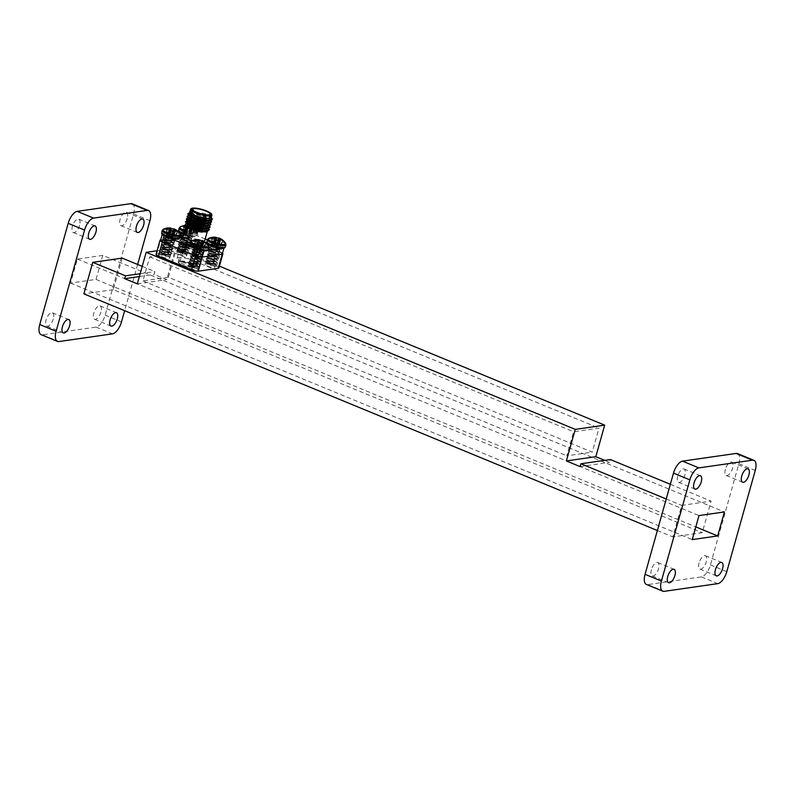 <?xml version="1.0" encoding="UTF-8"?>
<svg xmlns="http://www.w3.org/2000/svg" width="795" height="795" viewBox="0 0 795 795"><rect width="100%" height="100%" fill="white"/><g stroke="black" fill="none" stroke-linecap="round" stroke-linejoin="round"><path stroke-width="0.6" stroke-dasharray="3.98 2.98" d="M186.09 247.821A10.792 2.465 15.7 0 0 201.841 249.968A10.792 2.465 15.7 0 0 196.802 246.281A10.792 2.465 15.7 0 0 181.061 244.125A10.792 2.465 15.7 0 0 186.09 247.821M182.125 261.943A10.792 2.465 15.7 0 0 197.866 264.099A10.792 2.465 15.7 0 0 192.837 260.402A10.792 2.465 15.7 0 0 177.086 258.256A10.792 2.465 15.7 0 0 182.125 261.943M211.51 252.025A5.128 1.173 15.7 0 0 218.993 253.048A5.128 1.173 15.7 0 0 216.598 251.299A5.128 1.173 15.7 0 0 209.125 250.276A5.128 1.173 15.7 0 0 211.51 252.025A5.128 1.173 15.7 0 0 218.993 253.048A5.128 1.173 15.7 0 0 216.598 251.299A5.128 1.173 15.7 0 0 209.125 250.276A5.128 1.173 15.7 0 0 211.51 252.025M207.545 266.156A5.128 1.173 15.7 0 0 215.018 267.17A5.128 1.173 15.7 0 0 212.633 265.421A5.128 1.173 15.7 0 0 205.15 264.397A5.128 1.173 15.7 0 0 207.545 266.156M183.257 240.368A5.128 1.173 15.7 0 0 190.73 241.392A5.128 1.173 15.7 0 0 188.345 239.633A5.128 1.173 15.7 0 0 180.863 238.609A5.128 1.173 15.7 0 0 183.257 240.368A5.128 1.173 15.7 0 0 190.73 241.392A5.128 1.173 15.7 0 0 188.345 239.633A5.128 1.173 15.7 0 0 180.863 238.609A5.128 1.173 15.7 0 0 183.257 240.368M179.282 254.489A5.128 1.173 15.7 0 0 186.765 255.513A5.128 1.173 15.7 0 0 184.37 253.764A5.128 1.173 15.7 0 0 176.897 252.74A5.128 1.173 15.7 0 0 179.282 254.489M166.294 242.803A5.128 1.173 15.7 0 0 173.777 243.827A5.128 1.173 15.7 0 0 171.382 242.068A5.128 1.173 15.7 0 0 163.909 241.054A5.128 1.173 15.7 0 0 166.294 242.803A5.128 1.173 15.7 0 0 173.777 243.827A5.128 1.173 15.7 0 0 171.382 242.068A5.128 1.173 15.7 0 0 163.909 241.054A5.128 1.173 15.7 0 0 166.294 242.803M162.329 256.924A5.128 1.173 15.7 0 0 169.802 257.948A5.128 1.173 15.7 0 0 167.417 256.199A5.128 1.173 15.7 0 0 159.934 255.175A5.128 1.173 15.7 0 0 162.329 256.924M194.556 254.46A5.128 1.173 15.7 0 0 202.029 255.483A5.128 1.173 15.7 0 0 199.644 253.734A5.128 1.173 15.7 0 0 192.161 252.711A5.128 1.173 15.7 0 0 194.556 254.46A5.128 1.173 15.7 0 0 202.029 255.483A5.128 1.173 15.7 0 0 199.644 253.734A5.128 1.173 15.7 0 0 192.161 252.711A5.128 1.173 15.7 0 0 194.556 254.46M190.581 268.591A5.128 1.173 15.7 0 0 198.064 269.614A5.128 1.173 15.7 0 0 195.669 267.855A5.128 1.173 15.7 0 0 188.196 266.832A5.128 1.173 15.7 0 0 190.581 268.591M79.57 225.343A7.215 3.22 -67.6 0 1 73.229 232.528A7.215 3.22 -67.6 0 1 72.405 226.366A7.215 3.22 -67.6 0 1 78.745 219.181A7.215 3.22 -67.6 0 1 79.57 225.343M127.25 218.486A7.215 3.22 -67.6 0 1 120.91 225.671A7.215 3.22 -67.6 0 1 120.085 219.519A7.215 3.22 -67.6 0 1 126.415 212.325A7.215 3.22 -67.6 0 1 127.25 218.486M100.935 312.097A7.215 3.22 -67.6 0 1 94.595 319.282A7.215 3.22 -67.6 0 1 93.77 313.131A7.215 3.22 -67.6 0 1 100.1 305.936A7.215 3.22 -67.6 0 1 100.935 312.097M53.255 318.954A7.215 3.22 -67.6 0 1 46.925 326.139A7.215 3.22 -67.6 0 1 46.09 319.978A7.215 3.22 -67.6 0 1 52.43 312.793A7.215 3.22 -67.6 0 1 53.255 318.954M651.393 569.767A7.215 3.22 112.4 0 0 652.228 575.918A7.215 3.22 112.4 0 0 658.558 568.733A7.215 3.22 112.4 0 0 657.733 562.572A7.215 3.22 112.4 0 0 651.393 569.767M699.073 562.91A7.215 3.22 112.4 0 0 699.898 569.071A7.215 3.22 112.4 0 0 706.238 561.876A7.215 3.22 112.4 0 0 705.404 555.725A7.215 3.22 112.4 0 0 699.073 562.91M725.378 469.298A7.215 3.22 112.4 0 0 726.213 475.46A7.215 3.22 112.4 0 0 732.553 468.265A7.215 3.22 112.4 0 0 731.718 462.114A7.215 3.22 112.4 0 0 725.378 469.298M677.708 476.155A7.215 3.22 112.4 0 0 678.532 482.307A7.215 3.22 112.4 0 0 684.873 475.122A7.215 3.22 112.4 0 0 684.048 468.961A7.215 3.22 112.4 0 0 677.708 476.155M140.159 273.719L154.896 271.602L154.101 274.424L166.731 279.631L175.596 248.09L219.42 266.166M218.913 267.955A5.028 1.143 15.7 0 0 216.568 266.246L183.327 252.522A5.028 1.143 15.7 0 0 176.679 251.17L156.724 254.032A5.028 1.143 15.7 0 0 156.049 254.39M604.677 460.355L609.546 462.372L610.341 459.54M580.121 466.595L609.546 462.372M670.354 484.304L711.118 501.128L702.253 532.67L672.828 536.903L681.693 505.362L711.118 501.128M666.23 498.982L681.693 505.362M737.521 453.587A11.865 5.297 -67.6 0 1 738.893 463.714L710.442 564.917A11.865 5.297 -67.6 0 1 701.429 576.892L647.816 584.593A11.865 5.297 -67.6 0 1 646.415 584.444M102.764 255.404L96.016 279.413L70.576 283.07L77.324 259.051L102.764 255.404L724.424 511.93M77.324 259.051L698.984 515.587M70.576 283.07L692.236 539.596M96.016 279.413L695.804 526.916M657.366 530.523L672.828 536.903M142.226 266.365L154.896 271.602M122.172 258.097L113.307 289.638L702.253 532.67M113.307 289.638L83.882 293.872M137.634 264.477L124.646 310.696M132.218 203.808A11.865 5.297 -67.6 0 1 133.59 213.925L105.139 315.138A11.865 5.297 -67.6 0 1 96.125 327.113L42.513 334.814A11.865 5.297 -67.6 0 1 41.111 334.665M139.364 276.541L154.101 274.424M137.306 283.865L166.731 279.631M157.072 250.753L175.596 248.09M222.481 253.178A5.028 1.143 15.7 0 0 220.543 252.114L187.292 238.401A5.028 1.143 15.7 0 0 180.644 237.039L160.699 239.911L156.724 254.032M168.411 277.236L175.158 253.217L149.728 256.874L142.981 280.893L168.411 277.236L592.245 452.136L599.003 428.117L573.573 431.774L566.825 455.793L592.245 452.136M149.728 256.874L573.573 431.774M175.158 253.217L599.003 428.117M142.981 280.893L566.825 455.793M169.514 233.829L166.682 233.859A4.452 1.014 15.7 0 0 166.592 234.048A4.452 1.014 15.7 0 0 166.592 234.118A4.452 1.014 15.7 0 0 166.811 234.445L170.011 235.986A4.452 1.014 15.7 0 0 172.247 236.552L172.575 236.045L175.079 236.513A4.452 1.014 15.7 0 0 175.139 236.453A4.452 1.014 15.7 0 0 174.95 235.936L171.75 234.386A4.452 1.014 15.7 0 0 170.627 234.068A4.452 1.014 15.7 0 0 169.514 233.829L170.418 228.245A13.445 1.342 99.2 0 1 170.677 228.036M166.811 234.445L166.94 229.109M180.386 234.008A9.123 2.087 15.7 0 0 171.213 229.835A9.123 2.087 15.7 0 0 163.382 229.228M161.544 253.744L163.561 253.853A3.995 0.914 15.7 0 1 166.553 254.599L160.352 251.975A5.625 1.282 -164.3 0 1 162.607 251.707C166.861 252.591 169.474 253.814 170.458 255.354C170.2 256.119 168.62 256.228 165.718 255.682L165.787 255.125L161.544 253.744L163.561 253.853A3.995 0.914 15.7 0 0 161.425 254.181A3.995 0.914 15.7 0 0 161.474 254.311A3.995 0.914 15.7 0 0 165.022 256.03A3.995 0.914 15.7 0 0 168.947 256.407A3.995 0.914 15.7 0 0 169.116 256.119A3.995 0.914 15.7 0 0 166.553 254.599L161.623 253.446L165.867 254.827L168.808 254.887L169.653 254.201C166.9 251.866 164.446 250.832 162.289 251.101L166.533 252.482L169.474 252.532L170.319 251.846C167.566 249.521 165.112 248.477 162.955 248.746L167.198 250.127L170.13 250.177L170.975 249.491C168.222 247.166 165.777 246.122 163.611 246.39L167.854 247.772L170.796 247.821L171.641 247.136C168.888 244.81 166.433 243.777 164.277 244.035L168.52 245.417L171.462 245.466L172.296 244.79C169.554 242.455 167.099 241.422 164.933 241.68L169.176 243.061L172.117 243.111L172.962 242.435C170.209 240.1 167.755 239.066 165.599 239.325L169.842 240.706L172.783 240.756L173.628 240.08C170.875 237.745 168.421 236.711 166.264 236.97L170.498 238.351L173.439 238.401L174.284 237.725L171.839 235.767L174.741 238.132L172.962 238.152A5.625 1.282 -164.3 0 1 170.885 237.735A5.625 1.282 -164.3 0 1 168.759 237.099L166.423 234.873L168.858 235.012A3.995 0.914 15.7 0 1 171.839 235.767M165.787 255.125C168.162 255.453 169.424 255.245 169.573 254.499L170.458 255.354L168.947 256.407M165.718 255.682L161.474 254.311M169.643 254.37L169.573 254.499C166.821 252.164 164.366 251.131 162.21 251.389C165.181 252.939 167.854 253.188 170.229 252.144C167.487 249.809 165.032 248.775 162.866 249.034C165.837 250.584 168.51 250.832 170.895 249.789C168.142 247.454 165.688 246.42 163.531 246.679C166.503 248.229 169.176 248.477 171.551 247.434C168.808 245.099 166.354 244.065 164.197 244.323C167.159 245.874 169.842 246.122 172.217 245.079C169.464 242.743 167.01 241.71 164.853 241.978C167.825 243.518 170.498 243.777 172.883 242.723C170.13 240.398 167.675 239.355 165.519 239.623C168.49 241.163 171.163 241.422 173.539 240.368C170.796 238.043 168.341 236.999 166.175 237.268C169.146 238.818 171.819 239.066 174.204 238.013L169.951 235.936C166.731 234.992 165.092 234.813 165.022 235.399L168.759 237.099M174.274 237.884L174.204 238.013C173.558 236.831 171.77 235.837 168.858 235.012M170.299 252.015L165.976 250.057C162.766 249.123 161.117 248.944 161.047 249.521C161.623 250.266 163.591 251.001 166.96 251.707L172.197 251.28L171.382 249.978L166.642 247.702C163.422 246.768 161.783 246.589 161.713 247.175L167.616 249.362L172.257 249.431L172.863 248.924L172.048 247.623L167.308 245.347C164.088 244.413 162.438 244.234 162.369 244.82C162.945 245.566 164.913 246.291 168.282 247.007L173.529 246.569L172.704 245.267L167.964 242.992C164.744 242.058 163.104 241.879 163.035 242.465C163.611 243.21 165.579 243.936 168.938 244.651L174.185 244.214L173.37 242.912L168.629 240.637C165.41 239.702 163.77 239.524 163.7 240.11C164.267 240.855 166.234 241.581 169.603 242.296L174.85 241.859L174.035 240.567L169.285 238.281C166.076 237.347 164.426 237.168 164.356 237.755C164.933 238.5 166.9 239.225 170.269 239.941L174.91 240.02L175.506 239.504L174.989 238.46M170.965 249.66L171.68 250.236M171.621 247.305L172.346 247.881M172.286 244.949L173.012 245.526M172.952 242.594L173.668 243.171M173.608 240.239L174.334 240.815M160.292 252.055L162.21 251.389M161.693 253.526L160.302 252.174C160.878 252.919 162.846 253.645 166.215 254.36L170.468 254.539L171.462 253.923L170.637 252.631L165.897 250.355C162.677 249.411 161.037 249.233 160.968 249.819L162.866 249.034M162.349 251.17L160.968 249.819C161.544 250.564 163.512 251.29 166.87 252.005L171.134 252.184L172.117 251.568L171.303 250.276L166.562 248C163.343 247.056 161.703 246.887 161.633 247.464L163.531 246.679M163.015 248.815L161.633 247.464C162.2 248.209 164.167 248.934 167.536 249.65L171.799 249.829L172.783 249.223L171.968 247.921L167.218 245.645C164.008 244.701 162.359 244.532 162.289 245.108L164.197 244.323M163.671 246.46L162.289 245.108C162.866 245.854 164.833 246.579 168.192 247.295L172.455 247.474L173.439 246.867L172.624 245.566L167.884 243.29C164.664 242.356 163.025 242.177 162.955 242.753L164.853 241.978M164.336 244.105L162.955 242.753C163.522 243.499 165.489 244.234 168.858 244.939L173.121 245.118L174.105 244.512L173.29 243.21L168.54 240.935C165.33 240.001 163.681 239.822 163.611 240.398L165.519 239.623M164.992 241.75L163.611 240.398C164.187 241.143 166.155 241.879 169.524 242.584L173.777 242.763L174.771 242.157L173.946 240.855L169.206 238.58C165.986 237.645 164.346 237.467 164.277 238.053L166.175 237.268M162.607 251.707L160.391 251.876C160.958 252.621 162.925 253.357 166.294 254.062L170.935 254.142L171.541 253.635L171.024 252.591M165.658 239.394L164.277 238.053L170.18 240.239L174.82 240.309L175.427 239.802L174.612 238.5L169.872 236.224C166.652 235.29 165.012 235.111 164.933 235.698L166.324 237.039M166.423 234.873L164.933 235.698C165.509 236.443 167.477 237.168 170.845 237.884L172.962 238.152M170.011 235.986L171.064 231.097M172.247 236.552L174.224 231.892M166.682 233.859L166.751 228.284M171.054 229.576L169.911 235.648L171.084 229.646M172.177 236.234L174.413 230.421M169.583 234.137L170.508 229.089L169.206 235.161M171.75 234.386L172.714 231.564M174.95 235.936L177.692 231.027M175.079 236.513L177.881 231.852M197.776 245.486L197.269 245.993L194.934 245.516A4.452 1.014 15.7 0 0 194.845 245.705A4.452 1.014 15.7 0 0 194.855 245.774A4.452 1.014 15.7 0 0 195.063 246.102L198.263 247.652A4.452 1.014 15.7 0 0 200.499 248.209L201.006 247.702L203.341 248.179A4.452 1.014 15.7 0 0 203.391 248.11A4.452 1.014 15.7 0 0 203.202 247.593L200.012 246.043A4.452 1.014 15.7 0 0 198.879 245.725A4.452 1.014 15.7 0 0 197.776 245.486L198.671 239.901A13.445 1.342 99.2 0 1 198.929 239.692M195.063 246.102L195.202 240.766M208.638 245.665A9.123 2.087 15.7 0 0 199.475 241.491A9.123 2.087 15.7 0 0 191.645 240.885M189.806 265.401L191.824 265.51A3.995 0.914 15.7 0 1 194.805 266.255L188.604 263.632A5.625 1.282 -164.3 0 1 190.87 263.364C195.113 264.258 197.726 265.47 198.71 267.011C198.462 267.776 196.882 267.885 193.98 267.339L194.04 266.782L189.806 265.401L191.824 265.51A3.995 0.914 15.7 0 0 189.677 265.848A3.995 0.914 15.7 0 0 189.727 265.967A3.995 0.914 15.7 0 0 193.274 267.686A3.995 0.914 15.7 0 0 197.21 268.064A3.995 0.914 15.7 0 0 197.369 267.776A3.995 0.914 15.7 0 0 194.805 266.255L189.886 265.113L194.129 266.494L197.071 266.544L197.905 265.858C195.163 263.533 192.708 262.499 190.542 262.757L194.785 264.139L197.726 264.188L198.571 263.513C195.818 261.177 193.364 260.144 191.207 260.402L195.451 261.784L198.392 261.833L199.237 261.158C196.484 258.822 194.03 257.789 191.873 258.047L196.107 259.428L199.048 259.478L199.893 258.802C197.14 256.467 194.686 255.434 192.529 255.692L196.772 257.073L199.714 257.133L200.559 256.447C197.806 254.112 195.351 253.078 193.195 253.337L197.438 254.718L200.38 254.778L201.214 254.092C198.472 251.757 196.017 250.723 193.851 250.982L198.094 252.363L201.036 252.422L201.88 251.737C199.128 249.401 196.673 248.368 194.517 248.636L198.76 250.008L201.701 250.067L202.546 249.382L200.102 247.424L202.993 249.799L201.214 249.809A5.625 1.282 -164.3 0 1 199.138 249.392A5.625 1.282 -164.3 0 1 197.011 248.756L194.686 246.53L197.12 246.679A3.995 0.914 15.7 0 1 200.102 247.424M194.04 266.782C196.425 267.12 197.687 266.911 197.826 266.156L198.71 267.011L197.21 268.064M193.98 267.339L189.727 265.967M197.895 266.027L197.826 266.156C195.073 263.821 192.619 262.787 190.462 263.056C193.433 264.596 196.107 264.844 198.492 263.801C195.739 261.466 193.284 260.432 191.128 260.7C194.099 262.241 196.772 262.499 199.148 261.446C196.405 259.12 193.95 258.077 191.784 258.345C194.755 259.885 197.428 260.144 199.813 259.091C197.061 256.765 194.606 255.732 192.45 255.99C195.421 257.54 198.094 257.789 200.469 256.735C197.726 254.41 195.272 253.376 193.115 253.635C196.077 255.185 198.76 255.434 201.135 254.39C198.382 252.055 195.928 251.021 193.771 251.28C196.743 252.83 199.416 253.078 201.801 252.035C199.048 249.7 196.594 248.666 194.437 248.924C197.408 250.475 200.082 250.723 202.457 249.68L198.203 247.593C194.994 246.659 193.344 246.48 193.274 247.056L197.011 248.756M202.526 249.55L202.457 249.68C201.811 248.497 200.032 247.493 197.12 246.679M198.561 263.672L194.238 261.714C191.019 260.78 189.379 260.601 189.309 261.187C189.876 261.933 191.843 262.658 195.212 263.374L200.459 262.936L199.644 261.635L194.894 259.359C191.684 258.425 190.035 258.246 189.965 258.832C190.542 259.577 192.509 260.303 195.878 261.018L201.115 260.581L200.3 259.289L195.56 257.004C192.34 256.07 190.701 255.891 190.631 256.477C191.198 257.222 193.175 257.948 196.534 258.663L201.781 258.226L200.966 256.934L196.226 254.658C193.006 253.714 191.357 253.535 191.287 254.122C191.863 254.867 193.831 255.593 197.2 256.308L202.447 255.871L201.622 254.579L196.882 252.303C193.662 251.359 192.022 251.19 191.953 251.767C192.529 252.512 194.497 253.237 197.856 253.953L203.103 253.526L202.288 252.224L197.548 249.948C194.328 249.004 192.688 248.835 192.619 249.411C193.185 250.157 195.153 250.882 198.521 251.598L203.162 251.677L203.768 251.17L203.252 250.117M199.217 261.316L199.942 261.893M199.883 258.961L200.598 259.538M200.539 256.606L201.264 257.183M201.205 254.261L201.93 254.827M201.86 251.906L202.586 252.472M188.554 263.721L190.462 263.056M189.945 265.182L188.564 263.831C189.13 264.576 191.098 265.301 194.467 266.017L198.73 266.196L199.714 265.59L198.899 264.288L194.149 262.012C190.939 261.078 189.29 260.899 189.22 261.476L191.128 260.7M190.611 262.827L189.22 261.476C189.796 262.221 191.764 262.956 195.133 263.662L199.386 263.841L200.38 263.234L199.555 261.933L194.815 259.657C191.595 258.723 189.955 258.544 189.886 259.13L191.784 258.345M191.267 260.472L189.886 259.13C190.462 259.866 192.43 260.601 195.789 261.307L200.052 261.495L201.036 260.879L200.221 259.577L195.481 257.302C192.261 256.368 190.621 256.189 190.552 256.775L192.45 255.99M191.933 258.117L190.552 256.775C191.118 257.51 193.086 258.246 196.454 258.961L200.708 259.14L201.701 258.524L200.887 257.222L196.136 254.947C192.917 254.012 191.277 253.834 191.207 254.42L193.115 253.635M192.589 255.771L191.207 254.42C191.784 255.165 193.751 255.891 197.11 256.606L201.373 256.785L202.357 256.169L201.542 254.867L196.802 252.591C193.583 251.657 191.943 251.478 191.873 252.065L193.771 251.28M193.255 253.416L191.873 252.065C192.44 252.81 194.407 253.535 197.776 254.251L202.039 254.43L203.023 253.814L202.208 252.512L197.458 250.236C194.248 249.302 192.599 249.123 192.529 249.71L194.437 248.924M190.87 263.364L188.644 263.543C189.22 264.288 191.188 265.013 194.546 265.729L199.187 265.798L199.793 265.291L199.277 264.248M193.91 251.061L192.529 249.71C193.106 250.455 195.073 251.18 198.442 251.896L202.695 252.075L203.689 251.458L202.864 250.167L198.124 247.881C194.904 246.947 193.264 246.768 193.195 247.354L194.576 248.706M194.686 246.53L193.195 247.354C193.761 248.1 195.739 248.825 199.098 249.541L201.214 249.809M198.263 247.652L199.326 242.763M200.499 248.209L202.477 243.548M194.934 245.516L195.014 239.941M200.429 247.891L202.665 242.077M198.77 240.756L197.458 246.818M200.012 246.043L200.966 243.23M203.202 247.593L205.955 242.684M203.341 248.179L206.143 243.508M183.635 231.424A4.452 1.014 15.7 0 0 183.546 231.613A4.452 1.014 15.7 0 0 183.556 231.673A4.452 1.014 15.7 0 0 183.764 232.001L186.964 233.551A4.452 1.014 15.7 0 0 189.2 234.108L192.042 234.078A4.452 1.014 15.7 0 0 192.092 234.008A4.452 1.014 15.7 0 0 191.903 233.492L188.713 231.951A4.452 1.014 15.7 0 0 187.58 231.633A4.452 1.014 15.7 0 0 186.477 231.385L187.372 225.8A13.445 1.342 99.2 0 1 187.66 225.591A13.356 3.707 104.2 0 0 187.411 225.611L186.139 231.892L183.635 231.424L183.715 225.85M188.783 232.249L190.969 226.426A13.445 1.878 -71 0 0 190.532 226.595A5.913 1.352 15.7 0 0 188.942 226.138A5.913 1.352 15.7 0 0 187.372 225.8M183.764 232.001L183.903 226.674M184.629 230.53A9.123 2.087 15.7 0 0 189.22 231.991A9.123 2.087 15.7 0 0 197.339 231.564A9.123 2.087 15.7 0 0 188.177 227.39A9.123 2.087 15.7 0 0 180.346 226.794M184.311 231.633A9.59 2.196 15.7 0 0 188.971 233.104A9.59 2.196 15.7 0 0 197.657 233.283L197.339 231.564A13.455 13.455 0 0 0 191.128 226.476A13.356 6.658 -76.1 0 0 191.019 226.436L188.812 232.289M189.319 232.687L191.416 226.615A13.356 6.658 -76.1 0 0 191.128 226.476M191.416 226.615L189.518 232.776M190.621 233.164L192.37 227.092A13.356 12.75 -101.2 0 0 191.615 226.704M192.37 227.092L190.75 233.203M190.88 233.79L192.688 228.016A13.445 12.67 -5.9 0 1 194.845 229.417A5.913 1.352 15.7 0 0 194.934 229.308A5.913 1.352 15.7 0 0 194.656 228.592A13.445 13.207 154.6 0 0 192.489 227.151M192.688 228.016L190.75 233.76M189.707 233.611L191.853 227.758A13.356 11.001 -44.4 0 1 192.569 227.966M191.853 227.758L189.528 233.611M186.895 233.243L188.037 227.201A13.445 1.342 99.2 0 1 188.027 228.662A5.913 1.352 15.7 0 0 189.617 229.119A5.913 1.352 15.7 0 0 191.178 229.457A13.445 1.878 -71 0 0 191.337 228.036L189.15 233.78L191.366 227.976A13.356 3.18 -65.7 0 1 191.684 227.758M178.507 251.309L180.525 251.409A3.995 0.914 15.7 0 1 183.506 252.164L177.305 249.541A5.625 1.282 -164.3 0 1 179.571 249.272C183.814 250.157 186.428 251.369 187.411 252.919C187.163 253.685 185.583 253.794 182.681 253.237L182.741 252.691L178.507 251.309L180.525 251.409A3.995 0.914 15.7 0 0 178.378 251.747A3.995 0.914 15.7 0 0 178.428 251.866A3.995 0.914 15.7 0 0 181.976 253.595A3.995 0.914 15.7 0 0 185.911 253.973A3.995 0.914 15.7 0 0 186.07 253.675A3.995 0.914 15.7 0 0 183.506 252.164L178.587 251.011L182.83 252.393L185.772 252.442L186.606 251.767C183.864 249.431 181.409 248.398 179.253 248.656L183.486 250.037L186.428 250.097L187.272 249.411C184.52 247.076 182.065 246.043 179.909 246.301L184.152 247.682L187.093 247.742L187.938 247.056C185.185 244.721 182.731 243.687 180.574 243.946L184.818 245.327L187.749 245.387L188.594 244.701C185.851 242.366 183.397 241.332 181.23 241.601L185.474 242.982L188.415 243.031L189.26 242.346C186.507 240.02 184.052 238.977 181.896 239.245L186.139 240.627L189.081 240.676L189.916 239.991C187.173 237.665 184.718 236.622 182.552 236.89L186.795 238.271L189.737 238.321L190.581 237.635C187.829 235.31 185.374 234.277 183.218 234.535L187.461 235.916L190.403 235.966L191.247 235.29L188.803 233.323L191.694 235.698L189.916 235.708A5.625 1.282 -164.3 0 1 187.839 235.3A5.625 1.282 -164.3 0 1 185.712 234.654L183.387 232.428L185.821 232.577A3.995 0.914 15.7 0 1 188.803 233.323M182.741 252.691C185.126 253.019 186.388 252.81 186.527 252.055L187.411 252.919L185.911 253.973M182.681 253.237L178.428 251.866M186.596 251.926L186.527 252.055C183.774 249.729 181.32 248.696 179.163 248.954C182.135 250.505 184.808 250.753 187.193 249.71C184.44 247.374 181.985 246.341 179.829 246.599C182.8 248.149 185.474 248.398 187.849 247.354C185.106 245.019 182.651 243.986 180.485 244.244C183.456 245.794 186.129 246.043 188.514 244.999C185.762 242.664 183.307 241.63 181.151 241.889C184.122 243.439 186.795 243.687 189.18 242.644C186.428 240.309 183.973 239.275 181.817 239.534C184.778 241.084 187.461 241.332 189.836 240.289C187.083 237.953 184.629 236.92 182.472 237.178C185.444 238.729 188.117 238.977 190.502 237.934C187.749 235.598 185.295 234.565 183.138 234.823C186.109 236.373 188.783 236.622 191.158 235.578L186.905 233.492C183.695 232.557 182.045 232.379 181.976 232.965L185.712 234.654M191.227 235.449L191.158 235.578C190.512 234.396 188.733 233.392 185.821 232.577M187.262 249.58L182.939 247.623C179.72 246.679 178.08 246.51 178.01 247.086C178.577 247.831 180.544 248.557 183.913 249.272L189.16 248.835L188.345 247.543L183.595 245.267C180.386 244.323 178.736 244.154 178.666 244.731C179.243 245.476 181.21 246.202 184.579 246.917L189.826 246.49L189.001 245.188L184.261 242.912C181.041 241.978 179.402 241.799 179.332 242.376C179.899 243.121 181.876 243.856 185.235 244.562L190.482 244.135L189.667 242.833L184.927 240.557C181.707 239.623 180.067 239.444 179.988 240.02C180.564 240.766 182.532 241.501 185.901 242.207L191.148 241.779L190.333 240.478L185.583 238.202C182.363 237.268 180.723 237.089 180.654 237.675L186.557 239.861L191.198 239.931L191.804 239.424L190.989 238.122L186.249 235.847C183.029 234.913 181.389 234.734 181.32 235.32C181.886 236.065 183.854 236.791 187.222 237.506L191.863 237.576L192.47 237.069L191.953 236.026M187.918 247.225L188.644 247.792M188.584 244.87L189.299 245.436M189.24 242.515L189.965 243.091M189.906 240.16L190.631 240.736M190.571 237.804L191.287 238.381M177.255 249.62L179.163 248.954M178.646 251.081L177.265 249.739C177.832 250.485 179.799 251.21 183.168 251.926L187.431 252.104L188.415 251.488L187.6 250.186L182.86 247.911C179.64 246.977 177.991 246.798 177.921 247.384L179.829 246.599M179.312 248.736L177.921 247.384C178.497 248.129 180.465 248.855 183.834 249.57L188.087 249.749L189.081 249.133L188.256 247.831L183.516 245.556C180.296 244.621 178.656 244.443 178.587 245.029L180.485 244.244M179.968 246.38L178.587 245.029C179.163 245.774 181.131 246.5 184.49 247.215L188.753 247.394L189.737 246.778L188.922 245.486L184.182 243.2C180.962 242.266 179.322 242.087 179.253 242.674L181.151 241.889M180.634 244.025L179.253 242.674C179.819 243.419 181.787 244.145 185.155 244.86L189.419 245.039L190.403 244.423L189.588 243.131L184.838 240.855C181.628 239.911 179.978 239.732 179.909 240.319L181.817 239.534M181.29 241.67L179.909 240.319C180.485 241.064 182.452 241.789 185.821 242.505L190.075 242.684L191.058 242.068L190.244 240.776L185.503 238.5C182.284 237.556 180.644 237.387 180.574 237.963L182.472 237.178M181.956 239.315L180.574 237.963C181.141 238.709 183.108 239.434 186.477 240.15L190.74 240.329L191.724 239.722L190.909 238.421L186.159 236.145C182.949 235.201 181.3 235.032 181.23 235.608L183.138 234.823M179.571 249.272L177.345 249.441C177.921 250.186 179.889 250.912 183.248 251.627L187.898 251.707L188.495 251.19L187.978 250.147M182.621 236.96L181.23 235.608C181.807 236.353 183.774 237.079 187.143 237.794L191.396 237.973L192.39 237.367L191.565 236.065L186.825 233.79C183.605 232.856 181.966 232.677 181.896 233.253L183.277 234.605M183.387 232.428L181.896 233.253C182.472 233.998 184.44 234.734 187.799 235.439L189.916 235.708M188.037 227.201L186.865 233.203M186.358 232.816L187.67 226.754A13.356 6.131 92.9 0 1 188.008 227.141M187.67 226.754L186.159 232.716M185.056 232.339L186.656 226.486A13.356 12.223 56.7 0 1 187.471 226.655M186.656 226.486L184.927 232.299M185.762 226.476A13.445 12.67 -5.9 0 1 186.527 226.476M184.798 231.713L186.328 225.611A13.445 13.207 154.6 0 0 185.682 225.621M186.328 225.611L184.927 231.733M185.97 231.892L187.232 225.611A13.356 11.527 118.6 0 0 186.457 225.611M186.477 231.385L187.67 225.591A13.445 1.342 99.2 0 1 187.67 225.591L186.139 231.892M186.964 233.551L188.027 228.662M189.2 234.108L191.178 229.457M188.713 231.951L190.532 226.595M191.903 233.492L194.656 228.592M192.042 234.078L194.845 229.417M214.73 243.051L211.887 243.081A4.452 1.014 15.7 0 0 211.798 243.27A4.452 1.014 15.7 0 0 211.808 243.34A4.452 1.014 15.7 0 0 212.027 243.667L215.226 245.208A4.452 1.014 15.7 0 0 217.462 245.774L217.79 245.267L220.294 245.734A4.452 1.014 15.7 0 0 220.354 245.675A4.452 1.014 15.7 0 0 220.165 245.158L216.965 243.608A4.452 1.014 15.7 0 0 215.843 243.29A4.452 1.014 15.7 0 0 214.73 243.051L215.634 237.467A13.445 1.342 99.2 0 1 215.892 237.258M212.027 243.667L212.156 238.331M225.591 243.23A9.123 2.087 15.7 0 0 216.429 239.056A9.123 2.087 15.7 0 0 208.598 238.45M206.76 262.966L208.777 263.075A3.995 0.914 15.7 0 1 211.768 263.821L205.567 261.197A5.625 1.282 -164.3 0 1 207.823 260.929C212.066 261.813 214.69 263.036 215.674 264.576C215.415 265.341 213.835 265.451 210.933 264.904L211.003 264.347L206.76 262.966L208.777 263.075A3.995 0.914 15.7 0 0 206.64 263.413A3.995 0.914 15.7 0 0 206.69 263.533A3.995 0.914 15.7 0 0 210.238 265.252A3.995 0.914 15.7 0 0 214.163 265.629A3.995 0.914 15.7 0 0 214.332 265.341A3.995 0.914 15.7 0 0 211.768 263.821L206.839 262.678L211.082 264.049L214.024 264.109L214.869 263.423C212.116 261.088 209.661 260.054 207.505 260.323L211.748 261.704L214.69 261.754L215.524 261.068C212.782 258.743 210.327 257.699 208.171 257.968L212.404 259.349L215.346 259.399L216.19 258.713C213.438 256.387 210.983 255.344 208.827 255.612L213.07 256.994L216.011 257.043L216.856 256.358C214.103 254.032 211.649 252.999 209.492 253.257L213.736 254.639L216.667 254.688L217.512 254.012C214.769 251.677 212.315 250.644 210.148 250.902L214.392 252.283L217.333 252.333L218.178 251.657C215.425 249.322 212.971 248.288 210.814 248.547L215.057 249.928L217.999 249.978L218.834 249.302C216.091 246.967 213.636 245.933 211.47 246.192L215.713 247.573L218.655 247.633L219.5 246.947L217.055 244.989L219.947 247.354L218.178 247.374A5.625 1.282 -164.3 0 1 216.101 246.957A5.625 1.282 -164.3 0 1 213.974 246.321L211.639 244.095L214.074 244.244A3.995 0.914 15.7 0 1 217.055 244.989M211.003 264.347C213.378 264.675 214.64 264.467 214.789 263.721L215.674 264.576L214.163 265.629M210.933 264.904L206.69 263.533M214.849 263.592L214.789 263.721C212.036 261.386 209.582 260.353 207.425 260.611C210.397 262.161 213.07 262.41 215.445 261.366C212.692 259.031 210.238 257.997 208.081 258.256C211.053 259.806 213.726 260.054 216.111 259.011C213.358 256.676 210.904 255.642 208.747 255.901C211.718 257.451 214.392 257.699 216.767 256.656C214.024 254.32 211.569 253.287 209.403 253.555C212.374 255.096 215.048 255.344 217.433 254.301C214.68 251.965 212.225 250.932 210.069 251.2C213.04 252.74 215.713 252.999 218.098 251.945C215.346 249.62 212.891 248.577 210.735 248.845C213.696 250.385 216.379 250.644 218.754 249.59C216.002 247.265 213.547 246.231 211.391 246.49C214.362 248.04 217.035 248.288 219.42 247.235L215.167 245.158C211.947 244.214 210.307 244.035 210.238 244.621L213.974 246.321M219.49 247.106L219.42 247.235C218.764 246.053 216.985 245.059 214.074 244.244M215.515 261.237L211.192 259.279C207.972 258.345 206.332 258.166 206.263 258.753C206.839 259.488 208.807 260.223 212.166 260.929L217.413 260.502L216.598 259.2L211.858 256.924C208.638 255.99 206.998 255.811 206.929 256.397C207.495 257.133 209.463 257.868 212.831 258.584L218.078 258.146L217.264 256.845L212.513 254.569C209.304 253.635 207.654 253.456 207.584 254.042C208.161 254.788 210.128 255.513 213.497 256.228L218.744 255.791L217.919 254.489L213.179 252.214C209.96 251.28 208.32 251.101 208.25 251.687C208.817 252.432 210.794 253.158 214.153 253.873L219.4 253.436L218.585 252.134L213.845 249.859C210.625 248.924 208.976 248.746 208.906 249.332C209.483 250.077 211.45 250.803 214.819 251.518L220.066 251.081L219.241 249.789L214.501 247.503C211.281 246.569 209.642 246.39 209.572 246.977C210.148 247.722 212.116 248.447 215.475 249.163L220.116 249.242L220.722 248.726L220.205 247.682M216.18 258.882L216.896 259.458M216.836 256.527L217.562 257.103M217.502 254.171L218.218 254.748M218.158 251.816L218.883 252.393M218.824 249.461L219.549 250.037M205.508 261.277L207.425 260.611M206.899 262.748L205.517 261.396C206.094 262.141 208.061 262.867 211.43 263.582L215.684 263.761L216.667 263.145L215.852 261.853L211.112 259.577C207.892 258.633 206.253 258.454 206.183 259.041L208.081 258.256M207.565 260.392L206.183 259.041C206.75 259.786 208.717 260.512 212.086 261.227L216.349 261.406L217.333 260.79L216.518 259.498L211.768 257.222C208.558 256.278 206.909 256.109 206.839 256.686L208.747 255.901M208.23 258.037L206.839 256.686C207.416 257.431 209.383 258.156 212.752 258.872L217.005 259.051L217.999 258.445L217.174 257.143L212.434 254.867C209.214 253.923 207.575 253.754 207.505 254.33L209.403 253.555M208.886 255.682L207.505 254.33C208.081 255.076 210.049 255.811 213.408 256.517L217.671 256.696L218.655 256.089L217.84 254.788L213.1 252.512C209.88 251.578 208.24 251.399 208.171 251.975L210.069 251.2M209.552 253.327L208.171 251.975C208.737 252.721 210.705 253.456 214.074 254.161L218.337 254.34L219.321 253.734L218.506 252.432L213.756 250.157C210.546 249.223 208.896 249.044 208.827 249.63L210.735 248.845M210.208 250.972L208.827 249.63C209.403 250.365 211.371 251.101 214.73 251.806L218.993 251.995L219.977 251.379L219.162 250.077L214.421 247.802C211.202 246.867 209.562 246.689 209.492 247.275L211.391 246.49M207.823 260.929L205.607 261.098C206.173 261.843 208.141 262.579 211.51 263.284L216.151 263.364L216.757 262.857L216.24 261.813M210.874 248.616L209.492 247.275C210.059 248.02 212.027 248.746 215.395 249.461L219.659 249.64L220.642 249.024L219.827 247.722L215.077 245.446C211.868 244.512 210.218 244.333 210.148 244.92L211.53 246.271M211.639 244.095L210.148 244.92C210.725 245.665 212.692 246.39 216.061 247.106L218.178 247.374M215.226 245.208L216.28 240.319M217.462 245.774L219.44 241.114M211.887 243.081L211.967 237.506M217.393 245.456L219.629 239.643M214.799 243.359L215.723 238.311L214.421 244.383M216.965 243.608L217.919 240.786M220.165 245.158L222.908 240.249M220.294 245.734L223.097 241.074M182.492 265.053A8.189 1.868 15.7 0 0 191.019 267.259A8.189 1.868 15.7 0 0 194.338 266.206A8.189 1.868 15.7 0 0 190.621 263.89A8.189 1.868 15.7 0 0 179.004 261.893A8.189 1.868 15.7 0 0 182.492 265.053M190.383 263.016A7.185 1.64 -164.3 0 1 193.642 265.043A7.185 1.64 -164.3 0 1 193.732 265.47A7.185 1.64 -164.3 0 1 183.248 264.039A7.185 1.64 -164.3 0 1 179.899 261.585A7.185 1.64 -164.3 0 1 180.197 261.267A7.185 1.64 -164.3 0 1 190.383 263.016M190.452 247.195L193.384 247.593L192.45 246.907L189.518 246.51L190.452 247.195M192.609 246.331L193.543 247.016L189.677 245.933L192.609 246.331M187.878 247.563A7.185 1.64 15.7 0 0 198.362 248.994A7.185 1.64 15.7 0 0 195.014 246.539A7.185 1.64 15.7 0 0 184.529 245.108A7.185 1.64 15.7 0 0 187.878 247.563M190.87 263.851A8.695 1.988 15.7 0 0 178.189 262.121A8.695 1.988 15.7 0 0 182.234 265.093A8.695 1.988 15.7 0 0 194.914 266.822A8.695 1.988 15.7 0 0 190.87 263.851M187.133 247.672A8.695 1.988 -164.3 0 1 183.079 244.701A8.695 1.988 -164.3 0 1 195.759 246.43A8.695 1.988 -164.3 0 1 199.813 249.401A8.695 1.988 -164.3 0 1 187.133 247.672M213.229 245.903A5.128 1.173 15.7 0 0 220.712 246.927A5.128 1.173 15.7 0 0 218.317 245.178A5.128 1.173 15.7 0 0 210.844 244.154A5.128 1.173 15.7 0 0 213.229 245.903M196.276 248.338A5.128 1.173 15.7 0 0 203.749 249.362A5.128 1.173 15.7 0 0 201.364 247.613A5.128 1.173 15.7 0 0 193.891 246.589A5.128 1.173 15.7 0 0 196.276 248.338M184.977 234.247A5.128 1.173 15.7 0 0 192.45 235.27A5.128 1.173 15.7 0 0 190.065 233.511A5.128 1.173 15.7 0 0 182.592 232.498A5.128 1.173 15.7 0 0 184.977 234.247M168.023 236.681A5.128 1.173 15.7 0 0 175.496 237.705A5.128 1.173 15.7 0 0 173.101 235.956A5.128 1.173 15.7 0 0 165.628 234.932A5.128 1.173 15.7 0 0 168.023 236.681M196.753 232.19A2.365 0.537 -164.3 0 1 197.856 232.995A2.365 0.537 -164.3 0 1 194.407 232.528A2.365 0.537 -164.3 0 1 193.304 231.723A2.365 0.537 -164.3 0 1 196.753 232.19M194.377 232.627A2.365 0.537 15.7 0 0 197.826 233.094A2.365 0.537 15.7 0 0 196.723 232.289A2.365 0.537 15.7 0 0 193.274 231.812A2.365 0.537 15.7 0 0 194.377 232.627M198.492 218.834L201.205 219.211L200.34 218.575L197.627 218.198L198.492 218.834M194.656 232.488L197.369 232.865L196.504 232.229L193.791 231.852L194.656 232.488M200.559 218.635A2.365 0.537 15.7 0 0 197.12 218.158A2.365 0.537 15.7 0 0 198.213 218.963A2.365 0.537 15.7 0 0 201.662 219.44A2.365 0.537 15.7 0 0 200.559 218.635M200.588 218.536A2.365 0.537 15.7 0 0 197.14 218.069A2.365 0.537 15.7 0 0 198.243 218.873A2.365 0.537 15.7 0 0 201.692 219.34A2.365 0.537 15.7 0 0 200.588 218.536M204.007 217.681A9.043 2.067 -164.3 0 1 208.23 220.772A9.043 2.067 -164.3 0 1 207.853 221.169A9.043 2.067 -164.3 0 1 195.033 218.973A9.043 2.067 -164.3 0 1 190.929 216.419A9.043 2.067 -164.3 0 1 190.82 215.882A9.043 2.067 -164.3 0 1 204.007 217.681M195.153 219.41A8.536 1.948 15.7 0 0 207.257 221.487A8.536 1.948 15.7 0 0 203.629 218.188A8.536 1.948 15.7 0 0 194.725 215.892A8.536 1.948 15.7 0 0 191.277 216.995A8.536 1.948 15.7 0 0 195.153 219.41M211.092 217.959L206.064 213.776L190.412 211.092L189.955 211.569M189.886 213.308L193.781 213.676L205.776 217.383L211.53 221.964M189.548 213.01L193.871 213.358L205.865 217.065L211.092 220.434M185.483 221.875L191.575 221.527L203.57 225.224L209.323 229.815M187.888 221.348L187.451 220.493L187.262 221.139L188.077 220.642L186.547 220.95L191.665 221.209L203.659 224.905L208.886 228.284M187.988 218.555L192.311 218.913L204.305 222.61L210.059 227.201M188.077 218.237L192.4 218.595L204.395 222.292L209.622 225.671M186.954 216.638L188.723 215.942M189.15 215.932L193.046 216.3L205.04 219.996L210.794 224.578M188.822 215.624L193.135 215.982L205.13 219.678L210.357 223.047M212.116 218.645A12.561 2.872 -164.3 0 0 211.887 218.327L206.362 214.898L189.478 211.579M206.958 232.051L202.089 227.897C193.284 224.796 187.908 224.101 185.96 225.83L185.99 226.138M187.153 223.971L186.716 223.107L186.527 223.763L187.342 223.256L186.119 223.504L202.645 227.161L206.968 229.745L207.803 230.997M190.343 242.694A11.041 2.524 15.7 0 0 203.798 243.916A11.041 2.524 15.7 0 0 198.651 240.14A11.041 2.524 15.7 0 0 182.542 237.944M210.625 216.647L206.978 214.163L211.271 217.323M211.887 218.327L212.255 219.44M190.094 213.507L189.657 212.643L194.994 212.394L205.517 215.693L210.566 219.788L208.906 220.921M189.359 216.121L188.922 215.256L194.258 215.008L204.782 218.307L209.83 222.401L208.171 223.534M188.624 218.734L188.186 217.87L189.836 217.283M191.237 217.323L204.047 220.93L209.095 225.015L207.435 226.158M189.101 219.897L192.787 220.235L203.311 223.544L208.36 227.638L207.376 228.582M186.716 223.107L192.052 222.848L202.576 226.158L207.624 230.252L206.64 231.196M186.418 226.585L185.96 225.83M210.218 216.27L211.122 217.731M189.657 212.643L189.468 213.298L194.815 213.04L205.339 216.349L209.483 218.883L210.337 220.632M188.882 215.684L194.079 215.664L204.603 218.963L208.747 221.497L209.602 223.246M188.186 217.87L187.998 218.526L191.048 217.979M192.629 218.158L203.868 221.576L208.012 224.111L208.866 225.859M190.313 220.593L203.132 224.2L207.276 226.734L208.131 228.473M187.342 223.256L191.873 223.504L202.397 226.814L206.541 229.348L207.396 231.087M204.285 250.892L207.425 250.435M221.248 248.457L223.922 248.07L222.262 245.993L207.406 239.861M205.189 238.957L189.021 232.279L182.373 230.918L179.59 231.315M178.269 231.514L162.418 233.79L163.969 235.727M164.635 236.095L168.341 237.616M192.897 247.752L196.594 249.282M197.995 249.719L203.411 250.823M222.262 245.993L220.543 252.114L187.292 238.401L189.021 232.279M216.568 266.246L220.543 252.114L222.202 254.191M182.373 230.918L180.644 237.039L160.699 239.911M176.679 251.17L180.644 237.039L187.292 238.401L183.327 252.522M162.25 234.386L162.418 233.79M738.893 463.714L755.25 470.461M710.442 564.917L726.799 571.675M701.429 576.892L717.786 583.639M647.816 584.593L664.173 591.351M133.59 213.925L149.947 220.682M105.139 315.138L121.496 321.886M96.125 327.113L112.483 333.86M42.513 334.814L58.87 341.562M180.694 235.718A9.59 2.196 15.7 0 0 180.694 235.439A9.59 2.196 15.7 0 0 170.905 230.709A9.59 2.196 15.7 0 0 162.23 230.53M180.177 237.556A9.59 2.196 15.7 0 0 180.177 237.278A9.59 2.196 15.7 0 0 170.398 232.547A9.59 2.196 15.7 0 0 161.713 232.369M170.1 234.267A8.149 1.858 15.7 0 0 162.717 234.346A8.149 1.858 15.7 0 0 171.034 238.371A8.149 1.858 15.7 0 0 178.408 238.281A8.149 1.858 15.7 0 0 170.1 234.267M169.395 235.25L170.706 229.189M168.103 234.773L169.703 228.92M169.564 228.91L167.974 234.734M167.834 234.147L169.156 228.91M169.285 228.91L167.964 234.177M169.017 234.326L170.09 229M170.249 229.03L169.186 234.326M171.819 234.694L172.972 231.633M173.022 231.643L171.849 234.734M172.366 235.121L173.529 231.752M173.658 235.598L175.198 230.272M173.737 231.802L172.555 235.221M175.327 230.311L173.787 235.638M173.926 236.224L175.725 230.461M175.606 230.401L173.797 236.204M172.744 236.045L174.89 230.192M174.721 230.192L172.575 236.045M208.946 247.384A9.59 2.196 15.7 0 0 208.956 247.096A9.59 2.196 15.7 0 0 199.167 242.376A9.59 2.196 15.7 0 0 190.482 242.187M208.439 249.213A9.59 2.196 15.7 0 0 208.439 248.934A9.59 2.196 15.7 0 0 198.651 244.204A9.59 2.196 15.7 0 0 189.965 244.025M198.352 245.923A8.149 1.858 15.7 0 0 190.979 246.013A8.149 1.858 15.7 0 0 199.287 250.028A8.149 1.858 15.7 0 0 206.66 249.948A8.149 1.858 15.7 0 0 198.352 245.923M198.194 247.344L199.336 241.302M197.657 246.907L198.969 240.845M199.306 241.233L198.164 247.305M196.355 246.43L197.955 240.587M197.826 240.567L196.226 246.39M196.097 245.814L197.408 240.567M197.538 240.567L196.226 245.834M197.269 245.993L198.343 240.656M198.511 240.696L197.438 245.983M200.082 246.351L201.224 243.29M201.274 243.3L200.111 246.39M200.618 246.778L201.781 243.419M201.92 247.265L203.45 241.938M201.99 243.459L200.817 246.877M203.58 241.978L202.049 247.305M202.178 247.881L203.987 242.117M203.868 242.068L202.049 247.861M201.006 247.702L203.152 241.849M202.983 241.859L200.827 247.712M183.794 233.472A9.59 2.196 15.7 0 0 188.455 234.932A9.59 2.196 15.7 0 0 197.14 235.121L197.657 233.283A9.59 2.196 15.7 0 0 197.657 233.005A9.59 2.196 15.7 0 0 187.868 228.274A9.59 2.196 15.7 0 0 179.183 228.095M183.506 234.525L188.017 235.976C196.256 237.606 196.186 236.582 197.14 235.121A9.59 2.196 15.7 0 0 197.14 234.843A9.59 2.196 15.7 0 0 187.352 230.113A9.59 2.196 15.7 0 0 178.666 229.924M187.054 231.832A8.149 1.858 15.7 0 0 179.68 231.911A8.149 1.858 15.7 0 0 187.988 235.926A8.149 1.858 15.7 0 0 195.361 235.847A8.149 1.858 15.7 0 0 187.054 231.832M225.909 244.939A9.59 2.196 15.7 0 0 225.909 244.661A9.59 2.196 15.7 0 0 216.121 239.931A9.59 2.196 15.7 0 0 207.435 239.752M225.392 246.778A9.59 2.196 15.7 0 0 225.392 246.5A9.59 2.196 15.7 0 0 215.604 241.769A9.59 2.196 15.7 0 0 206.919 241.591M215.306 243.489A8.149 1.858 15.7 0 0 207.932 243.578A8.149 1.858 15.7 0 0 216.24 247.593A8.149 1.858 15.7 0 0 223.624 247.503A8.149 1.858 15.7 0 0 215.306 243.489M215.157 244.91L216.3 238.868M214.61 244.472L215.922 238.411M216.27 238.798L215.117 244.87M213.318 243.995L214.918 238.142M214.779 238.132L213.189 243.956M213.05 243.369L214.362 238.132M214.501 238.132L213.179 243.399M214.233 243.548L215.296 238.222M215.465 238.252L214.402 243.548M217.035 243.916L218.188 240.855M218.227 240.865L217.065 243.956M217.582 244.343L218.744 240.974M218.873 244.82L220.404 239.494M218.953 241.024L217.77 244.443M220.543 239.534L219.003 244.86M219.142 245.446L220.94 239.683M220.821 239.623L219.013 245.426M217.959 245.267L220.106 239.414M219.937 239.414L217.79 245.267M190.611 209.224A11.041 2.524 -164.3 0 1 206.72 211.42A11.041 2.524 -164.3 0 1 211.868 215.197M197.866 264.099L201.841 249.968M215.018 267.17L220.712 246.927M186.765 255.513L192.45 235.27M169.802 257.948L175.496 237.705M198.064 269.614L203.749 249.362M73.229 232.528L89.596 239.275M120.91 225.671L137.267 232.428M94.595 319.282L110.952 326.039M46.925 326.139L63.282 332.886M652.228 575.918L668.585 582.675M699.898 569.071L716.255 575.819M726.213 475.46L742.57 482.207M678.532 482.307L694.9 489.064M684.048 468.961L700.405 475.718M731.718 462.114L748.075 468.861M705.404 555.725L721.771 562.472M657.733 562.572L674.09 569.329M52.43 312.793L68.787 319.54M100.1 305.936L116.468 312.693M126.415 212.325L142.772 219.082M78.745 219.181L95.102 225.929M188.196 266.832L193.891 246.589M159.934 255.175L165.628 234.932M176.897 252.74L182.592 232.498M205.15 264.397L210.844 244.154M177.086 258.256L181.061 244.125M170.468 254.539L168.808 254.887M171.134 252.184L169.474 252.532M171.799 249.829L170.13 250.177M172.455 247.474L170.796 247.821M173.121 245.118L171.462 245.466M173.777 242.763L172.117 243.111M174.443 240.418L172.783 240.756M174.741 238.132L173.439 238.401M166.592 234.048L166.612 228.553M175.139 236.453L177.981 231.743M198.73 266.196L197.071 266.544M199.386 263.841L197.726 264.188M200.052 261.495L198.392 261.833M200.708 259.14L199.048 259.478M201.373 256.785L199.714 257.133M202.039 254.43L200.38 254.778M202.695 252.075L201.036 252.422M202.993 249.799L201.701 250.067M194.845 245.705L194.874 240.209M203.391 248.11L206.233 243.409M197.846 245.794L198.78 240.756M187.431 252.104L185.772 252.442M188.087 249.749L186.428 250.097M188.753 247.394L187.093 247.742M189.419 245.039L187.749 245.387M190.075 242.684L188.415 243.031M190.74 240.329L189.081 240.676M191.396 237.973L189.737 238.321M191.694 235.698L190.403 235.966M186.547 231.703L187.67 225.591A13.455 13.455 0 0 0 185.613 225.512M183.546 231.613L183.575 226.118M192.092 234.008L194.934 229.308M189.13 233.8L191.347 228.016M215.684 263.761L214.024 264.109M216.349 261.406L214.69 261.754M217.005 259.051L215.346 259.399M217.671 256.696L216.011 257.043M218.337 254.34L216.667 254.688M218.993 251.995L217.333 252.333M219.659 249.64L217.999 249.978M219.947 247.354L218.655 247.633M211.798 243.27L211.828 237.775M220.354 245.675L223.196 240.964M193.642 265.043L194.338 266.206M193.543 247.016L193.384 247.593M193.732 265.47L198.362 248.994M178.189 262.121L183.079 244.701M197.369 232.865L201.205 219.211M207.257 221.487L207.853 221.169M208.23 220.772L208.707 219.072M208.896 218.406L210.079 214.183M203.798 243.916L204.454 241.601M210.546 219.927L210.357 220.583M188.922 215.256L188.733 215.912M209.81 222.54L209.622 223.196M209.075 225.154L208.886 225.81M208.34 227.767L208.151 228.423M207.604 230.391L207.416 231.037M190.283 212.792L188.753 213.11M209.483 218.883L210.625 219.947M189.548 215.405L188.017 215.723M208.747 221.497L209.89 222.56M188.812 218.029L187.282 218.337M208.012 224.111L209.155 225.184M207.276 226.734L208.419 227.797M190.82 215.882L192.668 209.294M191.277 216.995L190.929 216.419M193.791 231.852L197.061 220.215M197.081 220.126L197.627 218.198M194.914 266.822L199.813 249.401M179.899 261.585L184.529 245.108M189.677 245.933L189.518 246.51M180.197 261.267L179.004 261.893"/><path stroke-width="1.19" d="M95.927 232.09A7.215 3.22 -67.6 0 1 89.596 239.275A7.215 3.22 -67.6 0 1 88.762 233.124A7.215 3.22 -67.6 0 1 95.102 225.929A7.215 3.22 -67.6 0 1 95.927 232.09M143.607 225.233A7.215 3.22 -67.6 0 1 137.267 232.428A7.215 3.22 -67.6 0 1 136.442 226.267A7.215 3.22 -67.6 0 1 142.772 219.082A7.215 3.22 -67.6 0 1 143.607 225.233M117.292 318.845A7.215 3.22 -67.6 0 1 110.952 326.039A7.215 3.22 -67.6 0 1 110.127 319.878A7.215 3.22 -67.6 0 1 116.468 312.693A7.215 3.22 -67.6 0 1 117.292 318.845M69.622 325.702A7.215 3.22 -67.6 0 1 63.282 332.886A7.215 3.22 -67.6 0 1 62.447 326.735A7.215 3.22 -67.6 0 1 68.787 319.54A7.215 3.22 -67.6 0 1 69.622 325.702M667.75 576.514A7.215 3.22 112.4 0 0 668.585 582.675A7.215 3.22 112.4 0 0 674.915 575.481A7.215 3.22 112.4 0 0 674.09 569.329A7.215 3.22 112.4 0 0 667.75 576.514M715.43 569.657A7.215 3.22 112.4 0 0 716.255 575.819A7.215 3.22 112.4 0 0 722.595 568.634A7.215 3.22 112.4 0 0 721.771 562.472A7.215 3.22 112.4 0 0 715.43 569.657M741.745 476.046A7.215 3.22 112.4 0 0 742.57 482.207A7.215 3.22 112.4 0 0 748.91 475.022A7.215 3.22 112.4 0 0 748.075 468.861A7.215 3.22 112.4 0 0 741.745 476.046M694.065 482.903A7.215 3.22 112.4 0 0 694.9 489.064A7.215 3.22 112.4 0 0 701.23 481.869A7.215 3.22 112.4 0 0 700.405 475.718A7.215 3.22 112.4 0 0 694.065 482.903M219.42 266.166L604.677 425.146L595.813 456.698L604.677 460.355M657.366 530.523L83.882 293.872L92.747 262.33L125.471 275.825L124.676 278.657L137.306 283.865L146.171 252.313L575.252 429.38L604.677 425.146M160.014 240.269A5.028 1.143 15.7 0 0 162.359 241.978L160.699 239.911A5.028 1.143 15.7 0 0 160.014 240.269L156.049 254.39A5.028 1.143 15.7 0 0 158.384 256.109L191.635 269.823A5.028 1.143 15.7 0 0 198.283 271.184L218.227 268.312A5.028 1.143 15.7 0 0 218.913 267.955L222.878 253.834A5.028 1.143 15.7 0 0 222.481 253.178M670.354 484.304L610.341 459.54L580.916 463.773L580.121 466.595L566.378 460.931L575.252 429.38M566.378 460.931L595.813 456.698M580.916 463.773L666.23 498.982M662.782 591.192L646.415 584.444A11.865 5.297 -67.6 0 1 645.053 574.318L673.504 473.114A11.865 5.297 -67.6 0 1 682.517 461.14L736.13 453.438A11.865 5.297 -67.6 0 1 737.521 453.587L753.889 460.335A11.865 5.297 -67.6 0 1 755.25 470.461L726.799 571.675A11.865 5.297 -67.6 0 1 717.786 583.639L664.173 591.351A11.865 5.297 -67.6 0 1 662.782 591.192A11.865 5.297 -67.6 0 1 661.41 581.075L689.861 479.862A11.865 5.297 -67.6 0 1 698.875 467.887L752.487 460.186A11.865 5.297 -67.6 0 1 753.889 460.335M698.984 515.587L692.236 539.596L717.676 535.949L724.424 511.93L698.984 515.587M695.804 526.916L717.676 535.949M125.471 275.825L140.159 273.719M92.747 262.33L122.172 258.097L142.226 266.365M124.646 310.696L121.496 321.886A11.865 5.297 -67.6 0 1 112.483 333.86L58.87 341.562A11.865 5.297 -67.6 0 1 57.479 341.413A11.865 5.297 -67.6 0 1 56.107 331.286L84.558 230.083A11.865 5.297 -67.6 0 1 93.572 218.108L147.184 210.407A11.865 5.297 -67.6 0 1 148.586 210.556A11.865 5.297 -67.6 0 1 149.947 220.682L137.634 264.477M57.479 341.413L41.111 334.665A11.865 5.297 -67.6 0 1 39.75 324.539L68.201 223.325A11.865 5.297 -67.6 0 1 77.214 211.361L130.827 203.649A11.865 5.297 -67.6 0 1 132.218 203.808L148.586 210.556M124.676 278.657L139.364 276.541M146.171 252.313L157.072 250.753M163.969 235.727L162.359 241.978L195.6 255.702A5.028 1.143 15.7 0 0 202.248 257.053L222.202 254.191A5.028 1.143 15.7 0 0 222.878 253.834M172.972 231.633L174.016 228.861A13.445 1.878 -71 0 0 173.568 229.03A5.913 1.352 15.7 0 0 171.978 228.582A5.913 1.352 15.7 0 0 170.667 228.284M169.156 228.91L169.365 228.046A13.445 13.207 154.6 0 0 166.751 228.284A5.913 1.352 15.7 0 0 166.612 228.553A5.913 1.352 15.7 0 0 166.622 228.642A5.913 1.352 15.7 0 0 166.94 229.109A13.445 12.67 -5.9 0 1 169.564 228.91L169.703 228.92A13.356 12.223 56.7 0 1 170.518 229.099L170.696 228.036A13.356 3.707 104.2 0 0 170.448 228.046L170.249 229.03M170.677 228.036A13.445 1.342 99.2 0 1 170.706 228.036L170.716 228.036A13.455 13.455 0 0 0 163.382 229.228L163.382 229.228A9.123 2.087 15.7 0 0 172.267 234.426A9.123 2.087 15.7 0 0 180.386 234.008L180.386 234.008A13.455 13.455 0 0 0 174.175 228.92A13.356 6.658 -76.1 0 0 174.055 228.871L173.022 231.643M173.529 231.752L174.463 229.049A13.356 6.658 -76.1 0 0 174.175 228.92M174.463 229.049L173.737 231.802M175.198 230.272L175.407 229.526A13.356 12.75 -101.2 0 0 174.652 229.149M175.407 229.526L175.327 230.311M174.413 230.421L174.413 230.421A13.356 3.18 -65.7 0 1 174.721 230.192L174.89 230.192A13.356 11.001 -44.4 0 1 175.606 230.401L175.725 230.461A13.445 12.67 -5.9 0 1 177.881 231.852A5.913 1.352 15.7 0 0 177.981 231.743A5.913 1.352 15.7 0 0 177.692 231.027A13.445 13.207 154.6 0 0 175.536 229.596M170.518 229.099L170.716 228.036A13.445 1.342 99.2 0 1 170.716 228.036L170.706 229.189A13.356 6.131 92.9 0 1 171.054 229.576L171.084 229.646A13.445 1.342 99.2 0 1 171.064 231.097A5.913 1.352 15.7 0 0 172.654 231.554A5.913 1.352 15.7 0 0 174.224 231.892A13.445 1.878 -71 0 0 174.383 230.47L173.867 231.822L174.383 230.451M169.365 228.046L169.285 228.91M170.09 229L170.279 228.046A13.356 11.527 118.6 0 0 169.504 228.046M166.741 228.89L166.751 228.284M172.714 231.564L173.568 229.03M201.224 243.29L202.268 240.517A13.445 1.878 -71 0 0 201.831 240.696A5.913 1.352 15.7 0 0 200.241 240.239A5.913 1.352 15.7 0 0 198.929 239.951M197.408 240.567L197.627 239.712A13.445 13.207 154.6 0 0 195.014 239.941A5.913 1.352 15.7 0 0 194.874 240.209A5.913 1.352 15.7 0 0 194.884 240.299A5.913 1.352 15.7 0 0 195.202 240.766A13.445 12.67 -5.9 0 1 197.826 240.567L197.955 240.587A13.356 12.223 56.7 0 1 198.77 240.756L198.959 239.692A13.356 3.707 104.2 0 0 198.71 239.702L198.511 240.696M198.78 240.756L198.969 239.692A13.445 1.342 99.2 0 1 198.969 239.692A13.445 1.342 99.2 0 1 198.959 239.692L198.969 239.692A13.455 13.455 0 0 0 191.645 240.885L191.645 240.885A9.123 2.087 15.7 0 0 200.519 246.082A9.123 2.087 15.7 0 0 208.638 245.665L208.638 245.665A13.455 13.455 0 0 0 202.427 240.577A13.356 6.658 -76.1 0 0 202.318 240.537L201.274 243.3M201.781 243.419L202.715 240.706A13.356 6.658 -76.1 0 0 202.427 240.577M202.715 240.706L201.99 243.459M203.45 241.938L203.669 241.183A13.356 12.75 -101.2 0 0 202.914 240.805M203.669 241.183L203.58 241.978M202.665 242.077L202.665 242.077A13.356 3.18 -65.7 0 1 202.983 241.859L203.152 241.849A13.356 11.001 -44.4 0 1 203.868 242.068L203.987 242.117A13.445 12.67 -5.9 0 1 206.143 243.508A5.913 1.352 15.7 0 0 206.233 243.409A5.913 1.352 15.7 0 0 205.955 242.684A13.445 13.207 154.6 0 0 203.788 241.253M198.969 239.692L198.969 240.845A13.356 6.131 92.9 0 1 199.306 241.233L199.336 241.302A13.445 1.342 99.2 0 1 199.326 242.763A5.913 1.352 15.7 0 0 200.916 243.21A5.913 1.352 15.7 0 0 202.477 243.548A13.445 1.878 -71 0 0 202.636 242.127L202.645 242.107M197.627 239.712L197.538 240.567M198.343 240.656L198.531 239.702A13.356 11.527 118.6 0 0 197.756 239.702M195.004 240.547L195.014 239.941M200.966 243.23L201.831 240.696M185.682 225.621A13.445 13.207 154.6 0 0 183.715 225.85A5.913 1.352 15.7 0 0 183.575 226.118A5.913 1.352 15.7 0 0 183.585 226.197A5.913 1.352 15.7 0 0 183.903 226.674A13.445 12.67 -5.9 0 1 185.762 226.476M185.613 225.512A13.455 13.455 0 0 0 180.346 226.794L180.346 226.794A9.123 2.087 15.7 0 0 184.629 230.53M183.705 226.446L183.715 225.85M218.188 240.855L219.231 238.083A13.445 1.878 -71 0 0 218.784 238.252A5.913 1.352 15.7 0 0 217.194 237.804A5.913 1.352 15.7 0 0 215.882 237.506M214.362 238.132L214.58 237.268A13.445 13.207 154.6 0 0 211.967 237.506A5.913 1.352 15.7 0 0 211.828 237.775A5.913 1.352 15.7 0 0 211.838 237.864A5.913 1.352 15.7 0 0 212.156 238.331A13.445 12.67 -5.9 0 1 214.779 238.132L214.918 238.142A13.356 12.223 56.7 0 1 215.733 238.321L215.912 237.258A13.356 3.707 104.2 0 0 215.664 237.268L215.465 238.252M215.892 237.258A13.445 1.342 99.2 0 1 215.922 237.258L215.932 237.258A13.455 13.455 0 0 0 208.598 238.45L208.598 238.45A9.123 2.087 15.7 0 0 217.482 243.648A9.123 2.087 15.7 0 0 225.591 243.23L225.591 243.23A13.455 13.455 0 0 0 219.38 238.142A13.356 6.658 -76.1 0 0 219.271 238.093L218.227 240.865M218.744 240.974L219.678 238.271A13.356 6.658 -76.1 0 0 219.38 238.142M219.678 238.271L218.953 241.024M220.404 239.494L220.622 238.748A13.356 12.75 -101.2 0 0 219.867 238.371M220.622 238.748L220.543 239.534M219.629 239.643L219.629 239.643A13.356 3.18 -65.7 0 1 219.937 239.414L220.106 239.414A13.356 11.001 -44.4 0 1 220.821 239.623L220.94 239.683A13.445 12.67 -5.9 0 1 223.097 241.074A5.913 1.352 15.7 0 0 223.196 240.964A5.913 1.352 15.7 0 0 222.908 240.249A13.445 13.207 154.6 0 0 220.742 238.818M215.733 238.321L215.932 237.258A13.445 1.342 99.2 0 1 215.932 237.258L215.922 238.411A13.356 6.131 92.9 0 1 216.27 238.798L216.3 238.868A13.445 1.342 99.2 0 1 216.28 240.319A5.913 1.352 15.7 0 0 217.87 240.776A5.913 1.352 15.7 0 0 219.44 241.114A13.445 1.878 -71 0 0 219.599 239.692L219.082 241.044L219.599 239.673M214.58 237.268L214.501 238.132M215.296 238.222L215.495 237.268A13.356 11.527 118.6 0 0 214.72 237.268M211.957 238.112L211.967 237.506M217.919 240.786L218.784 238.252M196.882 212.384A9.043 2.067 15.7 0 0 210.079 214.183A9.043 2.067 15.7 0 0 205.865 211.092A9.043 2.067 15.7 0 0 192.668 209.294A9.043 2.067 15.7 0 0 196.882 212.384M190.611 209.224L189.955 211.569L195.103 215.346C200.34 217.373 204.941 218.396 208.926 218.406L211.212 217.552L211.868 215.197A11.041 2.524 -164.3 0 1 195.759 213A11.041 2.524 -164.3 0 1 190.611 209.224C192.32 207.257 197.677 207.853 206.67 210.993C214.57 215.127 210.258 213.388 211.669 214.153L211.868 215.197M212.255 219.44L210.446 220.613L205.905 220.692L193.672 217.86L188.206 215.057L187.779 213.706L189.548 213.01M187.759 213.875L189.886 213.308M211.271 217.323L210.735 220.245C206.312 220.831 200.658 219.927 193.761 217.552L187.779 213.706M187.461 226.565A12.561 2.872 15.7 0 0 190.78 228.165A12.561 2.872 15.7 0 0 195.401 229.785L202.964 231.156L207.505 231.067L209.383 229.656L203.053 230.838L190.82 228.006L185.175 224.776L186.119 223.504L187.342 223.256M210.059 227.201L208.24 228.453L203.699 228.543L191.466 225.71L185.464 221.984L186.547 220.95L190.313 220.593M209.622 225.671L210.119 227.042L203.788 228.225L191.555 225.392L185.573 221.557M210.794 224.578L208.976 225.84L204.434 225.929L192.201 223.097L186.736 220.285L186.308 218.933L188.077 218.237M186.288 219.102L187.988 218.555M210.357 223.047L210.854 224.429L204.524 225.611L192.291 222.779L186.308 218.943M211.53 221.964L209.711 223.226L205.17 223.306L192.937 220.483L187.471 217.671L187.044 216.32L188.822 215.624M211.092 220.434L211.589 221.815L205.259 222.988L193.026 220.165L187.044 216.32M208.886 228.284L209.383 229.656M190.035 211.281L189.617 213.06L194.785 215.763C200.221 217.701 204.931 218.585 208.926 218.406L205.696 218.396L194.924 215.962L189.617 213.06M185.175 224.776L186.418 226.585L191.247 229.04L202.019 231.474L207.505 231.067M207.803 230.997L207.217 231.931L196.484 231.266L191.128 229.477C187.779 228.046 186.05 226.833 185.96 225.83C185.782 226.436 187.421 227.33 190.87 228.523L195.401 229.785M207.396 231.087L201.841 232.13L196.484 231.266L206.958 232.051M185.901 225.989L182.542 237.944A11.041 2.524 15.7 0 0 187.69 241.72A11.041 2.524 15.7 0 0 190.343 242.694M211.629 217.83L212.116 218.645A12.561 2.872 -164.3 0 1 212.275 219.38A12.561 2.872 -164.3 0 1 210.735 220.245M210.446 220.613L204.961 221.01L194.189 218.575L188.206 215.057M209.711 223.226L204.226 223.624L193.453 221.199L187.471 217.671M189.836 217.283L191.237 217.323M208.976 225.84L203.49 226.247L192.718 223.812L186.736 220.285M187.451 220.463L189.101 219.897M207.376 228.582L202.755 228.861L191.983 226.426L186 222.898M206.64 231.196L205.965 231.385M211.122 217.731L205.517 219.052L194.745 216.618L189.458 213.398L189.657 212.643M210.337 220.632L204.782 221.666L194.01 219.231L188.882 215.684M209.602 223.246L204.047 224.279L193.274 221.845L187.988 218.625L188.186 217.87M191.048 217.979L192.629 218.158M208.866 225.859L203.311 226.893L192.539 224.468L187.252 221.239L187.451 220.493M208.131 228.473L202.576 229.517L191.804 227.082L186.517 223.862L186.716 223.107M203.411 250.823L204.285 250.892M207.425 250.435L221.248 248.457M207.406 239.861L205.189 238.957M179.59 231.315L178.269 231.514M164.078 235.867L164.635 236.095M168.341 237.616L192.897 247.752M196.594 249.282L197.995 249.719M203.967 250.932L202.248 257.053L222.202 254.191L223.882 248.219M198.283 271.184L202.248 257.053L195.6 255.702L197.319 249.58M158.384 256.109L162.359 241.978L195.6 255.702L191.635 269.823M160.699 239.911L162.25 234.386M736.13 453.438L752.487 460.186M645.053 574.318L661.41 581.075M673.504 473.114L689.861 479.862M682.517 461.14L698.875 467.887M77.214 211.361L93.572 218.108M68.201 223.325L84.558 230.083M130.827 203.649L147.184 210.407M39.75 324.539L56.107 331.286M222.202 254.191L218.227 268.312M163.382 229.228L162.23 230.53A9.59 2.196 15.7 0 0 162.22 230.808A9.59 2.196 15.7 0 0 172.008 235.539A9.59 2.196 15.7 0 0 180.694 235.718L180.177 237.556A9.59 2.196 15.7 0 1 171.491 237.377A9.59 2.196 15.7 0 1 161.703 232.647A9.59 2.196 15.7 0 1 161.713 232.369C162.329 233.929 159.298 234.555 171.054 238.411C179.292 240.04 179.233 239.017 180.177 237.556M191.645 240.885L190.482 242.187A9.59 2.196 15.7 0 0 190.482 242.465A9.59 2.196 15.7 0 0 200.27 247.195A9.59 2.196 15.7 0 0 208.946 247.384L208.439 249.213A9.59 2.196 15.7 0 1 199.754 249.034A9.59 2.196 15.7 0 1 189.965 244.304A9.59 2.196 15.7 0 1 189.965 244.025C190.581 245.585 187.56 246.212 199.316 250.077C207.555 251.707 207.485 250.683 208.439 249.213M180.346 226.794L179.183 228.095A9.59 2.196 15.7 0 0 179.183 228.374A9.59 2.196 15.7 0 0 184.311 231.633M183.506 234.525L179.59 232.339L178.666 229.924A9.59 2.196 15.7 0 0 178.666 230.212A9.59 2.196 15.7 0 0 183.794 233.472M208.598 238.45L207.435 239.752A9.59 2.196 15.7 0 0 207.435 240.03A9.59 2.196 15.7 0 0 217.224 244.761A9.59 2.196 15.7 0 0 225.909 244.939L225.392 246.778A9.59 2.196 15.7 0 1 216.707 246.599A9.59 2.196 15.7 0 1 206.919 241.869A9.59 2.196 15.7 0 1 206.919 241.591C207.535 243.151 204.514 243.777 216.27 247.633C224.508 249.262 224.438 248.249 225.392 246.778M206.611 210.983A10.534 2.405 15.7 0 0 192.658 208.141A10.534 2.405 15.7 0 0 196.146 212.494A10.534 2.405 15.7 0 0 210.089 215.336A10.534 2.405 15.7 0 0 206.611 210.983M162.23 230.53L161.713 232.369M180.694 235.718L180.386 234.008M190.482 242.187L189.965 244.025M208.946 247.384L208.638 245.665M179.183 228.095L178.666 229.924M207.435 239.752L206.919 241.591M225.909 244.939L225.591 243.23M208.707 219.072L208.896 218.406M204.454 241.601L207.157 231.961M188.922 215.256L188.733 215.912M206.7 228.771L208.24 228.453M190.283 212.792L188.753 213.11M188.017 215.723L189.28 215.465M188.812 218.029L187.282 218.337"/></g></svg>
